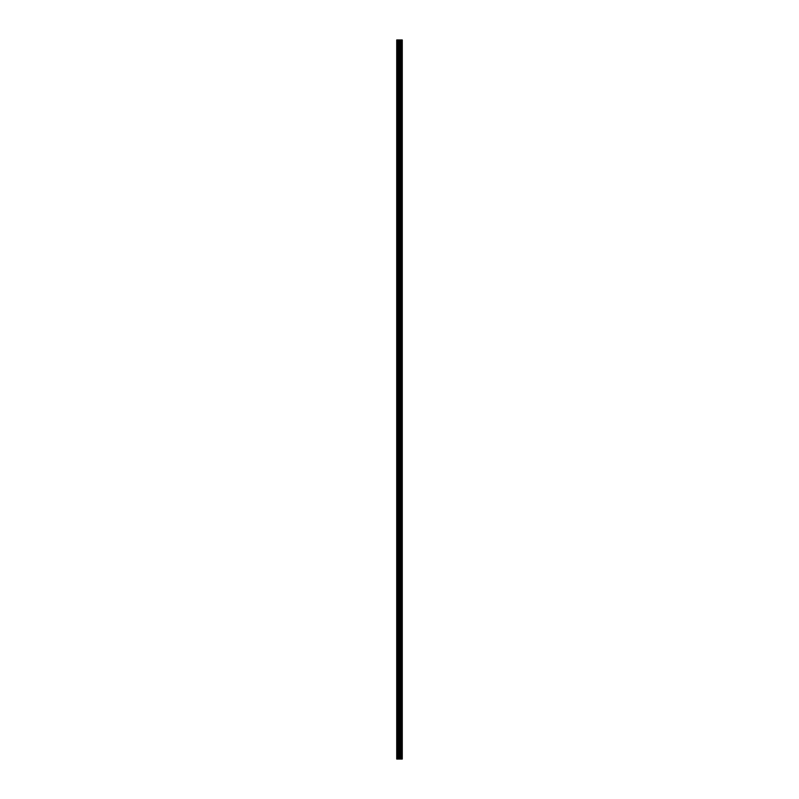 <?xml version="1.0" encoding="UTF-8"?>
<svg xmlns="http://www.w3.org/2000/svg" width="799" height="799" viewBox="0 0 799 799"><rect width="100%" height="100%" fill="white"/><g stroke="black" fill="none" stroke-linecap="round" stroke-linejoin="round"><path stroke-width="1.2" d="M399.001 759.05L402.277 759.05L402.277 39.95L396.723 39.95L396.723 759.05L399.001 759.05L399.001 39.95M401.058 39.95L401.028 759.05M401.617 39.95L401.617 759.05L401.607 39.95M402.247 759.05L402.247 39.95M402.177 759.05L402.177 39.95M400.499 759.05L400.499 39.95M400.399 759.05L400.399 39.95M397.003 759.05L397.003 39.95M401.647 759.05L401.647 39.95M401.527 759.05L401.527 39.95M401.148 759.05L401.148 39.95M400.169 759.05L400.169 39.95M400.009 759.05L400.009 39.95M399.16 759.05L399.16 39.95M398.152 759.05L398.152 39.95M397.992 759.05L397.992 39.95"/></g></svg>
